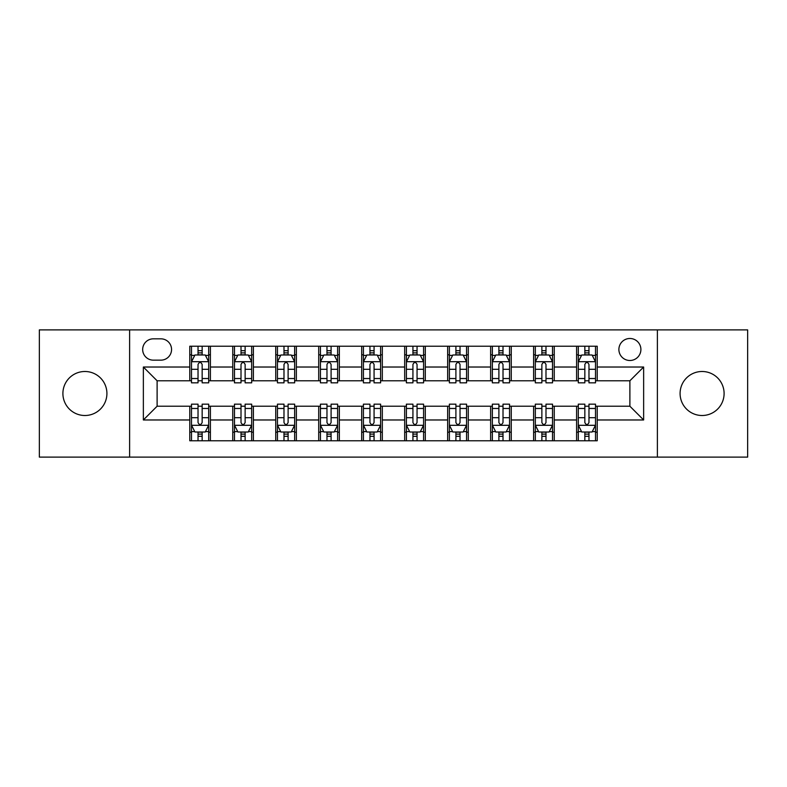 <?xml version="1.0" encoding="UTF-8"?>
<svg xmlns="http://www.w3.org/2000/svg" width="787" height="787" viewBox="0 0 787 787"><rect width="100%" height="100%" fill="white"/><g stroke="black" fill="none" stroke-linecap="round" stroke-linejoin="round"><path stroke-width="1.18" d="M702.093 371.494A22.006 22.006 0 0 0 680.086 393.5A22.006 22.006 0 0 0 702.093 415.506A22.006 22.006 0 0 0 724.099 393.5A22.006 22.006 0 0 0 702.093 371.494M84.907 371.494A22.006 22.006 0 0 0 62.901 393.5A22.006 22.006 0 0 0 84.907 415.506A22.006 22.006 0 0 0 106.914 393.5A22.006 22.006 0 0 0 84.907 371.494M629.885 338.489A10.998 10.998 0 0 0 618.887 349.487A10.998 10.998 0 0 0 629.885 360.495A10.998 10.998 0 0 0 640.893 349.487A10.998 10.998 0 0 0 629.885 338.489M657.391 457.109L747.65 457.109L747.65 329.891L657.391 329.891L657.391 457.109L129.609 457.109L129.609 329.891L39.35 329.891L39.35 457.109L129.609 457.109M153.327 360.151L160.892 360.151A10.654 10.654 0 0 0 171.556 349.487A10.654 10.654 0 0 0 160.892 338.833L153.327 338.833A10.654 10.654 0 0 0 142.673 349.487A10.654 10.654 0 0 0 153.327 360.151M657.391 329.891L129.609 329.891M189.775 419.973L143.362 419.973L143.362 367.027L189.775 367.027L189.775 380.78L157.115 380.78L157.115 406.22L189.775 406.22L189.775 440.779L597.225 440.779L597.225 406.22L629.885 406.22L629.885 380.78L597.225 380.78L597.225 367.027L643.638 367.027L643.638 419.973L597.225 419.973M597.225 367.027L597.225 346.221L189.775 346.221L189.775 367.027M576.596 346.221L576.596 380.78L578.307 380.78M584.839 380.78L588.971 380.78M595.503 380.78L597.225 380.78M576.596 380.78L552.523 380.78M533.616 346.221L533.616 380.78L535.327 380.78M541.869 380.78L545.991 380.78M533.616 380.78L509.543 380.78M490.635 346.221L490.635 380.78L492.357 380.78M498.889 380.78L503.011 380.78M490.635 380.78L466.563 380.78M447.655 346.221L447.655 380.78L449.377 380.78M455.909 380.78L460.031 380.78M447.655 380.78L423.583 380.78M404.675 346.221L404.675 380.78L406.397 380.78M412.929 380.78L417.051 380.78M404.675 380.78L380.603 380.78M361.695 346.221L361.695 380.78L363.417 380.78M369.949 380.78L374.071 380.78M361.695 380.78L337.623 380.78M318.715 346.221L318.715 380.78L320.437 380.78M326.969 380.78L331.091 380.78M318.715 380.78L294.643 380.78M275.735 346.221L275.735 380.78L277.457 380.78M283.989 380.78L288.111 380.78M275.735 380.78L251.673 380.78M232.755 346.221L232.755 380.78L234.477 380.78M241.009 380.78L245.131 380.78M232.755 380.78L208.693 380.78M189.775 380.78L191.497 380.78M198.029 380.78L202.161 380.78M189.775 406.22L191.497 406.22M198.029 406.22L202.161 406.22M208.693 406.22L210.404 406.22L210.404 440.779M234.477 406.22L210.404 406.22M241.009 406.22L245.131 406.22M251.673 406.22L253.384 406.22L253.384 440.779M277.457 406.22L253.384 406.22M283.989 406.22L288.111 406.22M294.643 406.22L296.365 406.22L296.365 440.779M320.437 406.22L296.365 406.22M326.969 406.22L331.091 406.22M337.623 406.22L339.345 406.22L339.345 440.779M363.417 406.22L339.345 406.22M369.949 406.22L374.071 406.22M380.603 406.22L382.325 406.22L382.325 440.779M406.397 406.22L382.325 406.22M412.929 406.22L417.051 406.22M423.583 406.22L425.305 406.22L425.305 440.779M449.377 406.22L425.305 406.22M455.909 406.22L460.031 406.22M466.563 406.22L468.285 406.22L468.285 440.779M492.357 406.22L468.285 406.22M498.889 406.22L503.011 406.22M509.543 406.22L511.265 406.22L511.265 440.779M535.327 406.22L511.265 406.22M541.869 406.22L545.991 406.22M552.523 406.22L554.245 406.22L554.245 440.779M578.307 406.22L554.245 406.22M584.839 406.22L588.971 406.22M595.503 406.22L597.225 406.22M210.404 346.221L210.404 380.78M189.775 354.819L191.497 354.819M198.029 354.819L202.161 354.819M208.693 354.819L210.404 354.819M189.775 432.181L191.497 432.181M198.029 432.181L202.161 432.181M208.693 432.181L210.404 432.181M232.755 406.22L232.755 440.779M253.384 346.221L253.384 380.78M232.755 354.819L234.477 354.819M241.009 354.819L245.131 354.819M251.673 354.819L253.384 354.819M232.755 432.181L234.477 432.181M241.009 432.181L245.131 432.181M251.673 432.181L253.384 432.181M275.735 406.22L275.735 440.779M275.735 432.181L277.457 432.181M283.989 432.181L288.111 432.181M294.643 432.181L296.365 432.181M296.365 346.221L296.365 380.78M275.735 354.819L277.457 354.819M283.989 354.819L288.111 354.819M294.643 354.819L296.365 354.819M318.715 406.22L318.715 440.779M318.715 432.181L320.437 432.181M326.969 432.181L331.091 432.181M337.623 432.181L339.345 432.181M339.345 346.221L339.345 380.78M318.715 354.819L320.437 354.819M326.969 354.819L331.091 354.819M337.623 354.819L339.345 354.819M361.695 406.22L361.695 440.779M361.695 432.181L363.417 432.181M369.949 432.181L374.071 432.181M380.603 432.181L382.325 432.181M382.325 346.221L382.325 380.78M361.695 354.819L363.417 354.819M369.949 354.819L374.071 354.819M380.603 354.819L382.325 354.819M404.675 406.22L404.675 440.779M404.675 432.181L406.397 432.181M412.929 432.181L417.051 432.181M423.583 432.181L425.305 432.181M425.305 346.221L425.305 380.78M404.675 354.819L406.397 354.819M412.929 354.819L417.051 354.819M423.583 354.819L425.305 354.819M447.655 406.22L447.655 440.779M447.655 432.181L449.377 432.181M455.909 432.181L460.031 432.181M466.563 432.181L468.285 432.181M468.285 346.221L468.285 380.78M447.655 354.819L449.377 354.819M455.909 354.819L460.031 354.819M466.563 354.819L468.285 354.819M490.635 406.22L490.635 440.779M490.635 432.181L492.357 432.181M498.889 432.181L503.011 432.181M509.543 432.181L511.265 432.181M511.265 346.221L511.265 380.78M490.635 354.819L492.357 354.819M498.889 354.819L503.011 354.819M509.543 354.819L511.265 354.819M533.616 406.22L533.616 440.779M533.616 432.181L535.327 432.181M541.869 432.181L545.991 432.181M552.523 432.181L554.245 432.181M554.245 346.221L554.245 380.78M533.616 354.819L535.327 354.819M541.869 354.819L545.991 354.819M552.523 354.819L554.245 354.819M576.596 406.22L576.596 440.779M576.596 432.181L578.307 432.181M584.839 432.181L588.971 432.181M595.503 432.181L597.225 432.181M576.596 354.819L578.307 354.819M584.839 354.819L588.971 354.819M595.503 354.819L597.225 354.819M157.115 380.78L143.362 367.027M157.115 406.22L143.362 419.973M643.638 367.027L629.885 380.78M643.638 419.973L629.885 406.22M202.161 350.697L198.029 350.697M208.693 378.527L202.161 378.527L202.161 382.846L208.693 382.846L208.693 361.863L205.25 354.986L194.94 354.986L191.497 361.863L191.497 382.846L198.029 382.846L198.029 378.527L191.497 378.527M191.497 361.863L191.497 346.221M208.693 361.863L208.693 346.221M198.029 354.986L198.029 346.221M202.161 346.221L202.161 354.986M202.161 378.527L202.161 364.45C200.783 361.794 199.406 361.794 198.029 364.45L198.029 378.527M198.029 436.303L202.161 436.303M191.497 408.473L198.029 408.473L198.029 404.154L191.497 404.154L191.497 425.137L194.94 432.014L205.25 432.014L208.693 425.137L208.693 404.154L202.161 404.154L202.161 408.473L208.693 408.473M208.693 425.137L208.693 440.779M191.497 425.137L191.497 440.779M202.161 432.014L202.161 440.779M198.029 440.779L198.029 432.014M198.029 408.473L198.029 422.55C199.406 425.206 200.783 425.206 202.161 422.55L202.161 408.473M245.131 350.697L241.009 350.697M251.673 378.527L245.131 378.527L245.131 382.846L251.673 382.846L251.673 361.863L248.23 354.986L237.91 354.986L234.477 361.863L234.477 382.846L241.009 382.846L241.009 378.527L234.477 378.527M234.477 361.863L234.477 346.221M251.673 361.863L251.673 346.221M241.009 354.986L241.009 346.221M245.131 346.221L245.131 354.986M245.131 378.527L245.131 364.45C243.763 361.794 242.386 361.794 241.009 364.45L241.009 378.527M288.111 350.697L283.989 350.697M294.643 378.527L288.111 378.527L288.111 382.846L294.643 382.846L294.643 361.863L291.21 354.986L280.89 354.986L277.457 361.863L277.457 382.846L283.989 382.846L283.989 378.527L277.457 378.527M277.457 361.863L277.457 346.221M294.643 361.863L294.643 346.221M283.989 354.986L283.989 346.221M288.111 346.221L288.111 354.986M288.111 378.527L288.111 364.45C286.743 361.794 285.366 361.794 283.989 364.45L283.989 378.527M331.091 350.697L326.969 350.697M337.623 378.527L331.091 378.527L331.091 382.846L337.623 382.846L337.623 361.863L334.19 354.986L323.87 354.986L320.437 361.863L320.437 382.846L326.969 382.846L326.969 378.527L320.437 378.527M320.437 361.863L320.437 346.221M337.623 361.863L337.623 346.221M326.969 354.986L326.969 346.221M331.091 346.221L331.091 354.986M331.091 378.527L331.091 364.45C329.723 361.794 328.346 361.794 326.969 364.45L326.969 378.527M241.009 436.303L245.131 436.303M234.477 408.473L241.009 408.473L241.009 404.154L234.477 404.154L234.477 425.137L237.91 432.014L248.23 432.014L251.673 425.137L251.673 404.154L245.131 404.154L245.131 408.473L251.673 408.473M251.673 425.137L251.673 440.779M234.477 425.137L234.477 440.779M245.131 432.014L245.131 440.779M241.009 440.779L241.009 432.014M241.009 408.473L241.009 422.55C242.386 425.206 243.754 425.206 245.131 422.55L245.131 408.473M283.989 436.303L288.111 436.303M277.457 408.473L283.989 408.473L283.989 404.154L277.457 404.154L277.457 425.137L280.89 432.014L291.21 432.014L294.643 425.137L294.643 404.154L288.111 404.154L288.111 408.473L294.643 408.473M294.643 425.137L294.643 440.779M277.457 425.137L277.457 440.779M288.111 432.014L288.111 440.779M283.989 440.779L283.989 432.014M283.989 408.473L283.989 422.55C285.366 425.206 286.734 425.206 288.111 422.55L288.111 408.473M326.969 436.303L331.091 436.303M320.437 408.473L326.969 408.473L326.969 404.154L320.437 404.154L320.437 425.137L323.87 432.014L334.19 432.014L337.623 425.137L337.623 404.154L331.091 404.154L331.091 408.473L337.623 408.473M337.623 425.137L337.623 440.779M320.437 425.137L320.437 440.779M331.091 432.014L331.091 440.779M326.969 440.779L326.969 432.014M326.969 408.473L326.969 422.55C328.346 425.206 329.714 425.206 331.091 422.55L331.091 408.473M374.071 350.697L369.949 350.697M380.603 378.527L374.071 378.527L374.071 382.846L380.603 382.846L380.603 361.863L377.17 354.986L366.85 354.986L363.417 361.863L363.417 382.846L369.949 382.846L369.949 378.527L363.417 378.527M363.417 361.863L363.417 346.221M380.603 361.863L380.603 346.221M369.949 354.986L369.949 346.221M374.071 346.221L374.071 354.986M374.071 378.527L374.071 364.45C372.704 361.794 371.326 361.794 369.949 364.45L369.949 378.527M369.949 436.303L374.071 436.303M363.417 408.473L369.949 408.473L369.949 404.154L363.417 404.154L363.417 425.137L366.85 432.014L377.17 432.014L380.603 425.137L380.603 404.154L374.071 404.154L374.071 408.473L380.603 408.473M380.603 425.137L380.603 440.779M363.417 425.137L363.417 440.779M374.071 432.014L374.071 440.779M369.949 440.779L369.949 432.014M369.949 408.473L369.949 422.55C371.316 425.206 372.694 425.206 374.071 422.55L374.071 408.473M417.051 350.697L412.929 350.697M423.583 378.527L417.051 378.527L417.051 382.846L423.583 382.846L423.583 361.863L420.15 354.986L409.83 354.986L406.397 361.863L406.397 382.846L412.929 382.846L412.929 378.527L406.397 378.527M406.397 361.863L406.397 346.221M423.583 361.863L423.583 346.221M412.929 354.986L412.929 346.221M417.051 346.221L417.051 354.986M417.051 378.527L417.051 364.45C415.684 361.794 414.306 361.794 412.929 364.45L412.929 378.527M460.031 350.697L455.909 350.697M466.563 378.527L460.031 378.527L460.031 382.846L466.563 382.846L466.563 361.863L463.13 354.986L452.81 354.986L449.377 361.863L449.377 382.846L455.909 382.846L455.909 378.527L449.377 378.527M449.377 361.863L449.377 346.221M466.563 361.863L466.563 346.221M455.909 354.986L455.909 346.221M460.031 346.221L460.031 354.986M460.031 378.527L460.031 364.45C458.654 361.794 457.286 361.794 455.909 364.45L455.909 378.527M503.011 350.697L498.889 350.697M509.543 378.527L503.011 378.527L503.011 382.846L509.543 382.846L509.543 361.863L506.11 354.986L495.79 354.986L492.357 361.863L492.357 382.846L498.889 382.846L498.889 378.527L492.357 378.527M492.357 361.863L492.357 346.221M509.543 361.863L509.543 346.221M498.889 354.986L498.889 346.221M503.011 346.221L503.011 354.986M503.011 378.527L503.011 364.45C501.634 361.794 500.266 361.794 498.889 364.45L498.889 378.527M412.929 436.303L417.051 436.303M406.397 408.473L412.929 408.473L412.929 404.154L406.397 404.154L406.397 425.137L409.83 432.014L420.15 432.014L423.583 425.137L423.583 404.154L417.051 404.154L417.051 408.473L423.583 408.473M423.583 425.137L423.583 440.779M406.397 425.137L406.397 440.779M417.051 432.014L417.051 440.779M412.929 440.779L412.929 432.014M412.929 408.473L412.929 422.55C414.296 425.206 415.674 425.206 417.051 422.55L417.051 408.473M455.909 436.303L460.031 436.303M449.377 408.473L455.909 408.473L455.909 404.154L449.377 404.154L449.377 425.137L452.81 432.014L463.13 432.014L466.563 425.137L466.563 404.154L460.031 404.154L460.031 408.473L466.563 408.473M466.563 425.137L466.563 440.779M449.377 425.137L449.377 440.779M460.031 432.014L460.031 440.779M455.909 440.779L455.909 432.014M455.909 408.473L455.909 422.55C457.277 425.206 458.654 425.206 460.031 422.55L460.031 408.473M498.889 436.303L503.011 436.303M492.357 408.473L498.889 408.473L498.889 404.154L492.357 404.154L492.357 425.137L495.79 432.014L506.11 432.014L509.543 425.137L509.543 404.154L503.011 404.154L503.011 408.473L509.543 408.473M509.543 425.137L509.543 440.779M492.357 425.137L492.357 440.779M503.011 432.014L503.011 440.779M498.889 440.779L498.889 432.014M498.889 408.473L498.889 422.55C500.257 425.206 501.634 425.206 503.011 422.55L503.011 408.473M545.991 350.697L541.869 350.697M552.523 378.527L545.991 378.527L545.991 382.846L552.523 382.846L552.523 361.863L549.09 354.986L538.77 354.986L535.327 361.863L535.327 382.846L541.869 382.846L541.869 378.527L535.327 378.527M535.327 361.863L535.327 346.221M552.523 361.863L552.523 346.221M541.869 354.986L541.869 346.221M545.991 346.221L545.991 354.986M545.991 378.527L545.991 364.45C544.614 361.794 543.246 361.794 541.869 364.45L541.869 378.527M541.869 436.303L545.991 436.303M535.327 408.473L541.869 408.473L541.869 404.154L535.327 404.154L535.327 425.137L538.77 432.014L549.09 432.014L552.523 425.137L552.523 404.154L545.991 404.154L545.991 408.473L552.523 408.473M552.523 425.137L552.523 440.779M535.327 425.137L535.327 440.779M545.991 432.014L545.991 440.779M541.869 440.779L541.869 432.014M541.869 408.473L541.869 422.55C543.237 425.206 544.614 425.206 545.991 422.55L545.991 408.473M588.971 350.697L584.839 350.697M595.503 378.527L588.971 378.527L588.971 382.846L595.503 382.846L595.503 361.863L592.06 354.986L581.75 354.986L578.307 361.863L578.307 382.846L584.839 382.846L584.839 378.527L578.307 378.527M578.307 361.863L578.307 346.221M595.503 361.863L595.503 346.221M584.839 354.986L584.839 346.221M588.971 346.221L588.971 354.986M588.971 378.527L588.971 364.45C587.594 361.794 586.217 361.794 584.839 364.45L584.839 378.527M584.839 436.303L588.971 436.303M578.307 408.473L584.839 408.473L584.839 404.154L578.307 404.154L578.307 425.137L581.75 432.014L592.06 432.014L595.503 425.137L595.503 404.154L588.971 404.154L588.971 408.473L595.503 408.473M595.503 425.137L595.503 440.779M578.307 425.137L578.307 440.779M588.971 432.014L588.971 440.779M584.839 440.779L584.839 432.014M584.839 408.473L584.839 422.55C586.217 425.206 587.594 425.206 588.971 422.55L588.971 408.473M232.755 419.973L210.404 419.973M232.755 367.027L210.404 367.027M275.735 367.027L253.384 367.027M275.735 419.973L253.384 419.973M318.715 367.027L296.365 367.027M318.715 419.973L296.365 419.973M361.695 367.027L339.345 367.027M361.695 419.973L339.345 419.973M404.675 367.027L382.325 367.027M404.675 419.973L382.325 419.973M447.655 367.027L425.305 367.027M447.655 419.973L425.305 419.973M490.635 367.027L468.285 367.027M490.635 419.973L468.285 419.973M533.616 367.027L511.265 367.027M533.616 419.973L511.265 419.973M576.596 367.027L554.245 367.027M576.596 419.973L554.245 419.973M208.604 361.695L191.585 361.695M191.497 355.399L194.733 355.399M205.456 355.399L208.693 355.399M198.029 369.31L191.497 369.31M208.693 369.31L202.161 369.31M202.161 352.881L198.029 352.881M191.585 425.305L208.604 425.305M208.693 431.601L205.456 431.601M194.733 431.601L191.497 431.601M202.161 417.69L208.693 417.69M191.497 417.69L198.029 417.69M198.029 434.119L202.161 434.119M251.584 361.695L234.565 361.695M234.477 355.399L237.704 355.399M248.436 355.399L251.673 355.399M241.009 369.31L234.477 369.31M251.673 369.31L245.131 369.31M245.131 352.881L241.009 352.881M294.564 361.695L277.545 361.695M277.457 355.399L280.684 355.399M291.416 355.399L294.643 355.399M283.989 369.31L277.457 369.31M294.643 369.31L288.111 369.31M288.111 352.881L283.989 352.881M337.544 361.695L320.525 361.695M320.437 355.399L323.664 355.399M334.396 355.399L337.623 355.399M326.969 369.31L320.437 369.31M337.623 369.31L331.091 369.31M331.091 352.881L326.969 352.881M234.565 425.305L251.584 425.305M251.673 431.601L248.436 431.601M237.704 431.601L234.477 431.601M245.131 417.69L251.673 417.69M234.477 417.69L241.009 417.69M241.009 434.119L245.131 434.119M277.545 425.305L294.564 425.305M294.643 431.601L291.416 431.601M280.684 431.601L277.457 431.601M288.111 417.69L294.643 417.69M277.457 417.69L283.989 417.69M283.989 434.119L288.111 434.119M320.525 425.305L337.544 425.305M337.623 431.601L334.396 431.601M323.664 431.601L320.437 431.601M331.091 417.69L337.623 417.69M320.437 417.69L326.969 417.69M326.969 434.119L331.091 434.119M380.524 361.695L363.496 361.695M363.417 355.399L366.644 355.399M377.376 355.399L380.603 355.399M369.949 369.31L363.417 369.31M380.603 369.31L374.071 369.31M374.071 352.881L369.949 352.881M363.496 425.305L380.524 425.305M380.603 431.601L377.376 431.601M366.644 431.601L363.417 431.601M374.071 417.69L380.603 417.69M363.417 417.69L369.949 417.69M369.949 434.119L374.071 434.119M423.504 361.695L406.476 361.695M406.397 355.399L409.624 355.399M420.356 355.399L423.583 355.399M412.929 369.31L406.397 369.31M423.583 369.31L417.051 369.31M417.051 352.881L412.929 352.881M466.475 361.695L449.456 361.695M449.377 355.399L452.604 355.399M463.336 355.399L466.563 355.399M455.909 369.31L449.377 369.31M466.563 369.31L460.031 369.31M460.031 352.881L455.909 352.881M509.455 361.695L492.436 361.695M492.357 355.399L495.584 355.399M506.316 355.399L509.543 355.399M498.889 369.31L492.357 369.31M509.543 369.31L503.011 369.31M503.011 352.881L498.889 352.881M406.476 425.305L423.504 425.305M423.583 431.601L420.356 431.601M409.624 431.601L406.397 431.601M417.051 417.69L423.583 417.69M406.397 417.69L412.929 417.69M412.929 434.119L417.051 434.119M449.456 425.305L466.475 425.305M466.563 431.601L463.336 431.601M452.604 431.601L449.377 431.601M460.031 417.69L466.563 417.69M449.377 417.69L455.909 417.69M455.909 434.119L460.031 434.119M492.436 425.305L509.455 425.305M509.543 431.601L506.316 431.601M495.584 431.601L492.357 431.601M503.011 417.69L509.543 417.69M492.357 417.69L498.889 417.69M498.889 434.119L503.011 434.119M552.435 361.695L535.416 361.695M535.327 355.399L538.564 355.399M549.296 355.399L552.523 355.399M541.869 369.31L535.327 369.31M552.523 369.31L545.991 369.31M545.991 352.881L541.869 352.881M535.416 425.305L552.435 425.305M552.523 431.601L549.296 431.601M538.564 431.601L535.327 431.601M545.991 417.69L552.523 417.69M535.327 417.69L541.869 417.69M541.869 434.119L545.991 434.119M595.415 361.695L578.396 361.695M578.307 355.399L581.544 355.399M592.267 355.399L595.503 355.399M584.839 369.31L578.307 369.31M595.503 369.31L588.971 369.31M588.971 352.881L584.839 352.881M578.396 425.305L595.415 425.305M595.503 431.601L592.267 431.601M581.544 431.601L578.307 431.601M588.971 417.69L595.503 417.69M578.307 417.69L584.839 417.69M584.839 434.119L588.971 434.119"/></g></svg>
